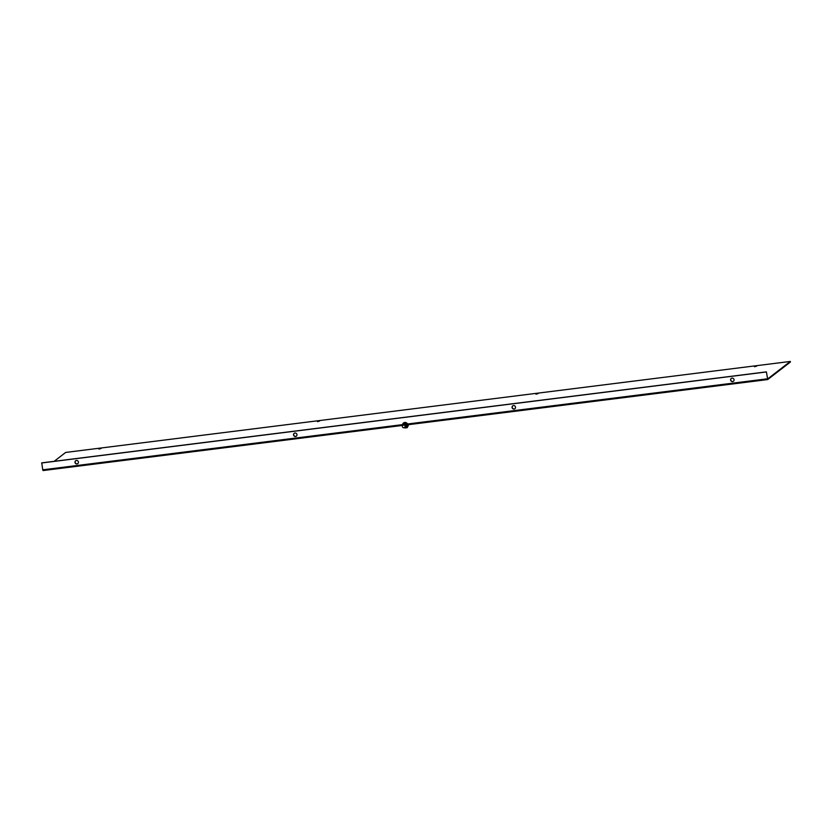 <?xml version="1.0" encoding="UTF-8"?>
<svg xmlns="http://www.w3.org/2000/svg" width="832" height="832" viewBox="0 0 832 832"><rect width="100%" height="100%" fill="white"/><g stroke="black" fill="none" stroke-linecap="round" stroke-linejoin="round"><path stroke-width="1.25" d="M404.924 425.724L408.47 424.674M402.574 425.537L401.96 425.36L402.407 425.89M408.325 424.31L404.674 425.381M406.765 424.57L404.758 425.131M54.174 461.313L65.655 452.442L790.306 361.442L767.634 378.955L766.397 371.873L41.746 462.873L42.734 469.82L403.842 424.466A1.581 1.508 52.3 0 1 406.64 424.694M406.744 425.37A1.581 1.508 52.3 0 1 405.538 426.743M402.542 425.537A2.766 2.642 52.3 0 1 407.285 423.571A2.766 2.642 52.3 0 1 407.815 424.663M407.878 425.027A2.766 2.642 52.3 0 1 404.196 427.679M408.71 424.486L407.212 427.7L408.294 424.798L407.285 423.571M402.678 424.143L402.168 425.568M403.863 427.742L407.212 427.7M406.484 424.757A1.414 1.352 -127.7 0 0 404.342 424.081L402.854 425.225A1.414 1.352 52.3 0 1 405.08 426.182A1.414 1.352 52.3 0 1 402.646 427.18A1.414 1.352 52.3 0 1 402.854 425.225M404.591 427.471L406.068 426.327A1.414 1.352 -127.7 0 0 406.578 425.412M535.985 394.202L538.148 393.588L535.985 394.202M317.45 421.647L319.613 421.034L317.45 421.647M98.914 449.093L101.078 448.479L98.914 449.093M754.52 366.756L756.683 366.142L754.52 366.756M42.734 469.82L43.056 470.558L401.97 425.474M766.397 371.873L767.707 379.558L790.4 362.034L790.306 361.442M767.707 379.558L408.21 424.705M766.251 371.977L41.6 462.987M513.5 405.579A1.778 1.695 52.3 0 1 514.873 408.73A1.778 1.695 52.3 0 1 512.439 408.356A1.778 1.695 52.3 0 1 513.5 405.579M294.965 433.025A1.778 1.695 52.3 0 1 296.338 436.176A1.778 1.695 52.3 0 1 293.904 435.802A1.778 1.695 52.3 0 1 294.965 433.025M76.43 460.47A1.778 1.695 52.3 0 1 77.802 463.611A1.778 1.695 52.3 0 1 75.369 463.247A1.778 1.695 52.3 0 1 76.43 460.47M732.035 378.134A1.778 1.695 52.3 0 1 733.408 381.285A1.778 1.695 52.3 0 1 730.974 380.91A1.778 1.695 52.3 0 1 732.035 378.134M514.946 408.668A1.778 1.695 52.3 0 1 512.772 405.86M296.41 436.114A1.778 1.695 52.3 0 1 294.237 433.306M77.875 463.559A1.778 1.695 52.3 0 1 75.702 460.751M733.481 381.222A1.778 1.695 52.3 0 1 731.307 378.414M402.823 425.256L407.534 424.767M407.586 425.142L404.55 427.502M407.576 426.681A2.777 2.652 -127.7 0 0 407.94 425.724M407.482 426.93A2.777 2.652 -127.7 0 0 408.273 425.038M767.676 379.548L408.481 424.653M767.385 378.81L406.099 424.185M402.095 425.474L43.056 470.558"/></g></svg>
